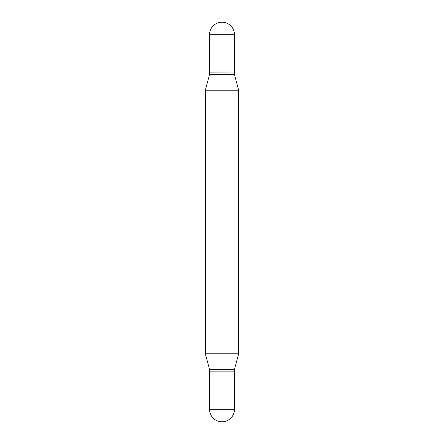 <?xml version="1.0" encoding="UTF-8"?>
<svg xmlns="http://www.w3.org/2000/svg" width="444" height="444" viewBox="0 0 444 444"><rect width="100%" height="100%" fill="white"/><g stroke="black" fill="none" stroke-linecap="round" stroke-linejoin="round"><path stroke-width="0.67" d="M209.507 34.693L209.507 72.017L234.493 72.017L234.493 34.693L209.507 34.693A12.493 12.493 0 0 1 222 22.2A12.493 12.493 0 0 1 234.493 34.693M238.65 90.193L238.65 353.807L234.493 369.319L222 369.319L234.493 369.319L234.493 371.85L222 371.85L234.36 371.983L234.493 369.319L238.65 353.807L205.35 353.807L205.35 222L238.65 222L238.65 353.807L205.35 353.807L205.35 90.193L238.65 90.193L234.493 74.681L209.507 74.681L205.35 90.193M222 369.319L209.507 369.319L205.35 353.807L209.507 369.319L222 369.319M222 371.85L209.507 371.85L209.507 369.319L209.507 371.85L222 371.85M209.507 409.307L209.507 371.983L234.493 371.983L209.507 371.983L209.507 409.307A12.493 12.493 0 0 0 222 421.8A12.493 12.493 0 0 0 234.493 409.307L234.493 371.983L234.493 409.307L209.507 409.307A12.493 12.493 0 0 0 222 421.8A12.493 12.493 0 0 0 234.493 409.307L209.507 409.307M234.36 72.017L209.507 72.15L209.507 74.681M234.493 72.15L234.493 74.681"/></g></svg>
